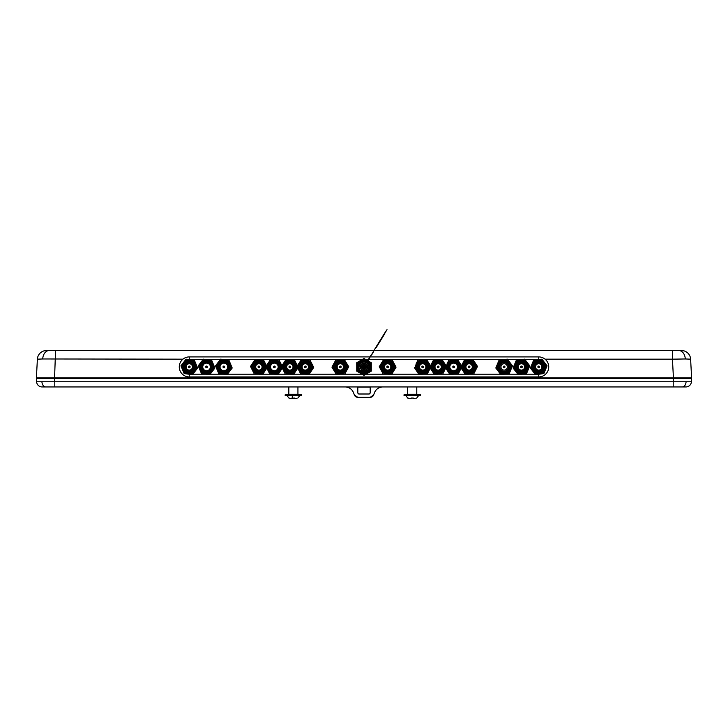 <?xml version="1.0" encoding="UTF-8"?>
<svg xmlns="http://www.w3.org/2000/svg" width="728" height="728" viewBox="0 0 728 728"><rect width="100%" height="100%" fill="white"/><g stroke="black" fill="none" stroke-linecap="round" stroke-linejoin="round"><path stroke-width="1.09" d="M374.338 350.541L681.535 350.541A9.1 9.1 0 0 1 690.617 359.168L691.6 377.841L673.427 377.841L672.445 359.168L545.045 359.168M373.91 350.541L49.131 350.541L55.556 350.541L54.573 377.841L690.69 377.841L690.69 378.569L673.427 378.569L673.427 377.841M54.573 377.841L36.4 377.841L37.383 359.168A9.1 9.1 0 0 1 46.465 350.541L49.131 350.541A9.1 6.434 -90 0 0 42.706 358.968L37.383 359.168M182.956 359.168L42.706 358.968M672.445 350.541L672.445 359.168L685.294 358.968A9.1 6.434 -90 0 0 678.869 350.541M690.617 359.168L685.294 358.968M357.812 387.087L357.812 393.093L358.722 394.003L369.278 394.003L370.188 393.093L370.188 387.087L357.812 387.087M288.834 386.941L288.834 394.221L297.934 394.221L297.934 386.941M407.68 386.941L407.68 394.221L416.78 394.221L416.78 386.941M370.234 397.315A3.64 3.64 0 0 0 373.655 394.922L370.234 397.315L357.767 397.315L354.345 394.922L353.617 392.929A9.1 9.1 0 0 0 345.072 386.941M54.782 386.941L42.06 386.941A5.46 5.46 0 0 1 36.609 381.763L54.782 381.763L54.782 386.941L682.218 386.941L673.218 386.941L673.218 381.763L691.391 381.763A5.46 5.46 0 0 1 685.94 386.941L682.218 386.941A5.46 3.858 90 0 0 686.067 381.882M691.391 381.763L691.564 378.569L36.436 378.569L36.609 381.763M673.427 378.569L690.69 378.569M37.31 378.569L54.573 378.569L37.31 378.569M373.655 394.922L374.383 392.929A9.1 9.1 0 0 1 382.928 386.941M354.345 394.922A3.64 3.64 0 0 0 357.767 397.315M370.397 356.911L538.72 356.911A10.01 10.01 0 0 1 548.73 366.921A10.01 10.01 0 0 1 538.72 376.931L189.28 376.931A10.01 10.01 0 0 1 179.27 366.921A10.01 10.01 0 0 1 189.28 356.911L370.188 356.911M504.14 371.244A4.322 4.322 0 0 0 508.463 366.921A4.322 4.322 0 0 0 504.14 362.599A4.322 4.322 0 0 0 499.817 366.921A4.322 4.322 0 0 0 504.14 371.244M191.864 370.67A4.55 4.55 0 0 0 193.029 364.337A4.55 4.55 0 0 0 186.696 363.172A4.55 4.55 0 0 0 185.531 369.506A4.55 4.55 0 0 0 191.864 370.67M254.345 366.921A4.55 4.55 0 0 0 258.895 371.471A4.55 4.55 0 0 0 263.445 366.921A4.55 4.55 0 0 0 258.895 362.371A4.55 4.55 0 0 0 254.345 366.921M335.79 366.921A4.55 4.55 0 0 0 340.34 371.471A4.55 4.55 0 0 0 344.89 366.921A4.55 4.55 0 0 0 340.34 362.371A4.55 4.55 0 0 0 335.79 366.921M209.154 370.67A4.55 4.55 0 0 0 210.319 364.337A4.55 4.55 0 0 0 203.986 363.172A4.55 4.55 0 0 0 202.821 369.506A4.55 4.55 0 0 0 209.154 370.67M226.444 370.67A4.55 4.55 0 0 0 227.609 364.337A4.55 4.55 0 0 0 221.276 363.172A4.55 4.55 0 0 0 220.111 369.506A4.55 4.55 0 0 0 226.444 370.67M269.815 366.921A4.55 4.55 0 0 0 274.365 371.471A4.55 4.55 0 0 0 278.915 366.921A4.55 4.55 0 0 0 274.365 362.371A4.55 4.55 0 0 0 269.815 366.921M285.285 366.921A4.55 4.55 0 0 0 289.835 371.471A4.55 4.55 0 0 0 294.385 366.921A4.55 4.55 0 0 0 289.835 362.371A4.55 4.55 0 0 0 285.285 366.921M300.755 366.921A4.55 4.55 0 0 0 305.305 371.471A4.55 4.55 0 0 0 309.855 366.921A4.55 4.55 0 0 0 305.305 362.371A4.55 4.55 0 0 0 300.755 366.921M501.556 370.67A4.55 4.55 0 0 1 500.391 364.337A4.55 4.55 0 0 1 506.724 363.172A4.55 4.55 0 0 1 507.889 369.506A4.55 4.55 0 0 1 501.556 370.67A4.55 4.55 0 0 1 500.391 364.337A4.55 4.55 0 0 1 506.724 363.172A4.55 4.55 0 0 1 507.889 369.506A4.55 4.55 0 0 1 501.556 370.67M427.245 366.921A4.55 4.55 0 0 1 422.695 371.471A4.55 4.55 0 0 1 418.145 366.921A4.55 4.55 0 0 1 422.695 362.371A4.55 4.55 0 0 1 427.245 366.921M392.21 366.921A4.55 4.55 0 0 1 387.66 371.471A4.55 4.55 0 0 1 383.11 366.921A4.55 4.55 0 0 1 387.66 362.371A4.55 4.55 0 0 1 392.21 366.921M442.715 366.921A4.55 4.55 0 0 1 438.165 371.471A4.55 4.55 0 0 1 433.615 366.921A4.55 4.55 0 0 1 438.165 362.371A4.55 4.55 0 0 1 442.715 366.921M458.185 366.921A4.55 4.55 0 0 1 453.635 371.471A4.55 4.55 0 0 1 449.085 366.921A4.55 4.55 0 0 1 453.635 362.371A4.55 4.55 0 0 1 458.185 366.921M473.655 366.921A4.55 4.55 0 0 1 469.105 371.471A4.55 4.55 0 0 1 464.555 366.921A4.55 4.55 0 0 1 469.105 362.371A4.55 4.55 0 0 1 473.655 366.921M518.846 370.67A4.55 4.55 0 0 1 517.681 364.337A4.55 4.55 0 0 1 524.014 363.172A4.55 4.55 0 0 1 525.179 369.506A4.55 4.55 0 0 1 518.846 370.67M536.136 370.67A4.55 4.55 0 0 1 534.971 364.337A4.55 4.55 0 0 1 541.304 363.172A4.55 4.55 0 0 1 542.469 369.506A4.55 4.55 0 0 1 536.136 370.67M364.501 369.369A2.502 2.502 0 0 0 366.457 366.421A2.502 2.502 0 0 0 363.5 364.464A2.502 2.502 0 0 0 361.543 367.422A2.502 2.502 0 0 0 364.501 369.369M182.555 369.706L184.166 373.591L192.501 374.683L197.616 368.013L192.501 374.683L184.166 373.591L180.944 365.829L186.059 359.159L180.944 365.829M194.394 360.251L186.059 359.159L194.394 360.251L196.005 364.127L194.394 360.251M196.005 364.127L197.616 368.013M182.719 369.642A7.098 7.098 0 0 1 186.559 360.36A7.098 7.098 0 0 1 195.841 364.2A7.098 7.098 0 0 1 192.001 373.473A7.098 7.098 0 0 1 182.719 369.642M183.056 369.496A6.734 6.734 0 0 0 191.855 373.136A6.734 6.734 0 0 0 195.504 364.337A6.734 6.734 0 0 0 186.705 360.697A6.734 6.734 0 0 0 183.056 369.496M183.902 369.151C186.45 376.23 197.87 371.489 194.658 364.692C192.11 357.612 180.69 362.353 183.902 369.151M193.721 369.342L191.218 371.589L187.351 371.589L184.612 368.859L187.351 371.589L191.218 371.589L193.748 369.287L191.218 371.589L193.748 369.287L191.218 371.589L187.351 371.589L184.612 368.859L184.612 364.983L187.342 362.253L191.655 362.453L187.342 362.253L184.612 364.983L187.342 362.253L191.655 362.453L187.342 362.253L184.612 364.983L184.612 368.859L184.612 364.983L187.342 362.253L191.209 362.253L187.342 362.253L184.612 364.983L184.612 368.859L184.612 364.983L187.342 362.253L191.655 362.453C187.651 360.851 184.93 362.107 183.492 366.23M184.23 367.03L184.612 368.859L187.351 371.589L191.218 371.589L193.748 369.287L191.218 371.589L187.351 371.589L184.612 368.859L187.351 371.589L191.218 371.589L193.748 369.287C190.508 372.945 187.469 372.8 184.612 368.859L184.612 364.983L187.342 362.253M184.612 368.859C183.702 364.937 185.221 362.608 189.171 361.861M191.655 362.453A5.051 5.051 0 0 1 193.748 369.287C191.364 372.836 188.425 373.337 184.921 370.798M186.341 368.141A3.185 3.185 0 0 0 190.499 369.86A3.185 3.185 0 0 0 192.219 365.702A3.185 3.185 0 0 0 188.061 363.982A3.185 3.185 0 0 0 186.341 368.141M190.054 366.603A0.837 0.837 0 0 0 188.962 366.148A0.837 0.837 0 0 0 188.507 367.24A0.837 0.837 0 0 1 188.962 366.148A0.837 0.837 0 0 1 190.054 366.603A0.837 0.837 0 0 1 189.599 367.695A0.837 0.837 0 0 1 188.507 367.24L190.054 366.603M199.845 369.706L201.456 373.591L209.791 374.683L214.906 368.013L209.791 374.683L201.456 373.591L198.234 365.829L203.349 359.159L198.234 365.829M211.684 360.251L203.349 359.159L211.684 360.251L213.295 364.127L211.684 360.251M213.295 364.127L214.906 368.013M200.009 369.642A7.098 7.098 0 0 1 203.849 360.36A7.098 7.098 0 0 1 213.131 364.2A7.098 7.098 0 0 1 209.291 373.473A7.098 7.098 0 0 1 200.009 369.642M200.346 369.496A6.734 6.734 0 0 0 209.145 373.136A6.734 6.734 0 0 0 212.794 364.337A6.734 6.734 0 0 0 203.995 360.697A6.734 6.734 0 0 0 200.346 369.496M201.192 369.151C203.74 376.23 215.16 371.489 211.948 364.692C209.4 357.612 197.98 362.353 201.192 369.151M201.519 367.03L201.902 368.859L204.641 371.589L208.508 371.589L211.238 368.85L211.238 364.983A5.051 5.051 0 0 1 211.038 369.287C207.798 372.945 204.759 372.8 201.902 368.859L204.641 371.589L208.508 371.589L211.038 369.287L208.508 371.589L204.641 371.589L201.902 368.859L204.641 371.589L208.508 371.589L211.038 369.287L208.508 371.589L204.641 371.589L201.902 368.859L201.902 364.983L204.632 362.253L208.499 362.253L204.632 362.253L201.902 364.983L201.902 368.859L201.902 364.983L204.632 362.253L208.945 362.453L204.632 362.253L201.656 365.729M202.211 370.798C205.715 373.337 208.654 372.836 211.038 369.287L208.508 371.589L204.641 371.589L201.902 368.859L204.641 371.589L208.508 371.589L211.038 369.287L208.508 371.589L204.641 371.589L201.902 368.859L201.902 364.983L204.632 362.253L208.945 362.453L206.752 361.871M201.902 364.983L204.632 362.253L201.902 364.983L201.902 368.859L201.902 364.983L204.632 362.253L208.499 362.253M200.782 366.23C202.22 362.107 204.941 360.851 208.945 362.453A5.051 5.051 0 0 1 211.238 364.983M206.861 366.803L207.344 366.603A0.837 0.837 0 0 1 206.888 367.695A0.837 0.837 0 0 1 205.797 367.24A0.837 0.837 0 0 1 206.252 366.148A0.837 0.837 0 0 1 207.344 366.603A0.837 0.837 0 0 0 206.252 366.148A0.837 0.837 0 0 0 205.797 367.24L206.279 367.039M217.135 369.706L218.746 373.591L227.081 374.683L232.196 368.013L227.081 374.683L218.746 373.591L215.524 365.829L220.639 359.159L215.524 365.829M228.974 360.251L220.639 359.159L228.974 360.251L230.585 364.127L228.974 360.251M230.585 364.127L232.196 368.013M217.299 369.642A7.098 7.098 0 0 1 221.139 360.36A7.098 7.098 0 0 1 230.421 364.2A7.098 7.098 0 0 1 226.581 373.473A7.098 7.098 0 0 1 217.299 369.642M217.636 369.496A6.734 6.734 0 0 0 226.435 373.136A6.734 6.734 0 0 0 230.084 364.337A6.734 6.734 0 0 0 221.285 360.697A6.734 6.734 0 0 0 217.636 369.496M218.482 369.151C221.03 376.23 232.45 371.489 229.238 364.692C226.69 357.612 215.27 362.353 218.482 369.151M225.798 371.589L228.328 369.287L225.798 371.589L221.931 371.589L219.192 368.859L221.931 371.589L225.798 371.589L228.328 369.287L225.798 371.589L221.931 371.589L219.192 368.859L219.192 364.983L221.922 362.253L219.192 364.983L219.192 368.859L219.192 364.983L221.922 362.253L226.235 362.453L221.922 362.253L219.192 364.983L219.192 368.859L219.192 364.983L221.922 362.253L226.235 362.453L221.922 362.253L219.192 364.983M218.809 367.03L219.192 368.859L221.931 371.589L225.798 371.589L228.328 369.287L225.798 371.589L221.931 371.589L219.192 368.859L221.931 371.589L225.798 371.589L228.328 369.287C225.089 372.945 222.049 372.8 219.192 368.859L221.931 371.589L225.798 371.589L228.301 369.342M218.946 365.729L221.922 362.253L226.235 362.453L221.922 362.253L219.192 364.983L219.192 368.859C218.282 364.937 219.801 362.608 223.751 361.861M224.042 361.871L226.235 362.453C222.231 360.851 219.51 362.107 218.072 366.23M226.235 362.453A5.051 5.051 0 0 1 228.328 369.287C225.944 372.836 223.005 373.337 219.501 370.798M224.151 366.803L224.633 366.603A0.837 0.837 0 0 1 224.179 367.695A0.837 0.837 0 0 1 223.087 367.24A0.837 0.837 0 0 1 223.542 366.148A0.837 0.837 0 0 1 224.633 366.603A0.837 0.837 0 0 0 223.542 366.148A0.837 0.837 0 0 0 223.087 367.24L223.569 367.039M252.389 370.179L254.272 373.937L262.662 374.438L267.285 367.413L262.662 374.438L254.272 373.937L250.505 366.421L255.128 359.404L250.505 366.421M263.518 359.896L255.128 359.404L263.518 359.896L265.401 363.654L263.518 359.896M265.401 363.654L267.285 367.413M252.552 370.097A7.098 7.098 0 0 1 255.71 360.578A7.098 7.098 0 0 1 265.238 363.736A7.098 7.098 0 0 1 262.08 373.264A7.098 7.098 0 0 1 252.552 370.097M252.871 369.933A6.734 6.734 0 0 0 261.916 372.936A6.734 6.734 0 0 0 264.919 363.9A6.734 6.734 0 0 0 255.874 360.897A6.734 6.734 0 0 0 252.871 369.933M253.69 369.533C256.729 376.403 267.786 370.861 264.1 364.309C261.061 357.43 250.004 362.972 253.69 369.533M253.863 367.394L254.372 369.187L257.303 371.717L261.161 371.435L263.691 368.514L263.418 364.655A5.051 5.051 0 0 1 263.518 368.969C260.551 372.845 257.512 372.918 254.372 369.187L257.303 371.717L261.161 371.435L263.518 368.969L261.161 371.435L257.303 371.717L254.372 369.187L254.099 365.329L256.629 362.398L254.099 365.329L254.372 369.187L254.099 365.329L256.629 362.398L260.488 362.125L256.629 362.398L254.099 365.329L254.372 369.187L254.099 365.329L256.629 362.398L260.942 362.298L256.629 362.398L254.099 365.329L254.372 369.187L254.099 365.329L256.629 362.398L260.942 362.298L256.629 362.398L253.908 366.084M263.518 368.969L261.161 371.435L257.303 371.717L254.372 369.187L257.303 371.717L261.161 371.435L263.518 368.969L261.161 371.435L257.303 371.717L261.161 371.435L263.518 368.969C261.398 372.672 258.495 373.382 254.827 371.098M254.099 365.329L256.629 362.398L260.942 362.298L258.713 361.871M253.08 366.639C254.209 362.435 256.829 360.979 260.942 362.298A5.051 5.051 0 0 1 263.418 364.655M256.047 368.35A3.185 3.185 0 0 0 260.324 369.769A3.185 3.185 0 0 0 261.743 365.492A3.185 3.185 0 0 0 257.466 364.073A3.185 3.185 0 0 0 256.047 368.35M258.613 367.058L259.177 366.776L258.613 367.058M259.641 366.548A0.837 0.837 0 0 1 259.268 367.667A0.837 0.837 0 0 1 258.149 367.294A0.837 0.837 0 0 1 258.522 366.175A0.837 0.837 0 0 1 259.641 366.548M267.859 370.179L269.742 373.937L278.132 374.438L282.755 367.413L278.132 374.438L269.742 373.937L265.975 366.421L270.598 359.404L265.975 366.421M278.988 359.896L270.598 359.404L278.988 359.896L280.871 363.654L278.988 359.896M280.871 363.654L282.755 367.413M268.022 370.097A7.098 7.098 0 0 1 271.18 360.578A7.098 7.098 0 0 1 280.708 363.736A7.098 7.098 0 0 1 277.55 373.264A7.098 7.098 0 0 1 268.022 370.097M268.341 369.933A6.734 6.734 0 0 0 277.386 372.936A6.734 6.734 0 0 0 280.389 363.9A6.734 6.734 0 0 0 271.344 360.897A6.734 6.734 0 0 0 268.341 369.933M269.16 369.533C272.199 376.403 283.256 370.861 279.57 364.309C276.531 357.43 265.474 362.972 269.16 369.533M276.631 371.435L278.988 368.969L276.631 371.435L272.773 371.717L269.842 369.187L269.569 365.329L272.099 362.398L275.957 362.125M278.97 369.014L276.631 371.435L272.773 371.717L269.842 369.187L269.569 365.329L272.099 362.398L275.957 362.125L272.099 362.398L269.569 365.329L269.842 369.187L269.569 365.329L272.099 362.398L276.413 362.298L272.099 362.398L269.378 366.084M272.099 362.398L269.569 365.329L269.842 369.187L269.569 365.329L272.099 362.398L275.957 362.125L272.099 362.398L269.569 365.329L269.842 369.187L272.773 371.717L276.631 371.435L278.988 368.969L276.631 371.435L272.773 371.717L269.842 369.187C272.982 372.918 276.021 372.845 278.988 368.969A5.051 5.051 0 0 0 278.888 364.655L279.161 368.514L276.631 371.435L272.773 371.717L269.842 369.187L269.333 367.394M278.915 369.114L276.631 371.435L272.773 371.717M274.183 361.871L276.413 362.298C272.299 360.979 269.679 362.435 268.55 366.639M278.988 368.969C276.868 372.672 273.965 373.382 270.297 371.098M278.888 364.655A5.051 5.051 0 0 0 276.413 362.298M274.647 366.776L274.083 367.058L274.647 366.776M273.619 367.294A0.837 0.837 0 0 1 273.992 366.175A0.837 0.837 0 0 1 275.111 366.548A0.837 0.837 0 0 1 274.738 367.667A0.837 0.837 0 0 1 273.619 367.294M283.329 370.179L285.212 373.937L293.602 374.438L298.225 367.413L293.602 374.438L285.212 373.937L281.445 366.421L286.068 359.404L281.445 366.421M294.458 359.896L286.068 359.404L294.458 359.896L296.341 363.654L294.458 359.896M296.341 363.654L298.225 367.413M283.492 370.097A7.098 7.098 0 0 1 286.65 360.578A7.098 7.098 0 0 1 296.178 363.736A7.098 7.098 0 0 1 293.02 373.264A7.098 7.098 0 0 1 283.492 370.097M283.811 369.933A6.734 6.734 0 0 0 292.856 372.936A6.734 6.734 0 0 0 295.859 363.9A6.734 6.734 0 0 0 286.814 360.897A6.734 6.734 0 0 0 283.811 369.933M284.63 369.533C287.669 376.403 298.726 370.861 295.04 364.309C292.001 357.43 280.944 362.972 284.63 369.533M292.101 371.435L294.458 368.969L292.101 371.435L288.243 371.717L285.312 369.187L288.243 371.717L292.101 371.435L294.458 368.969L292.101 371.435L294.458 368.969L292.101 371.435L288.243 371.717L285.312 369.187L285.039 365.329L287.569 362.398L291.428 362.125L287.569 362.398L285.039 365.329M294.44 369.014L294.458 368.969C291.491 372.845 288.452 372.918 285.312 369.187L285.039 365.329L287.569 362.398L291.882 362.298L287.569 362.398L285.039 365.329L285.312 369.187L285.039 365.329L287.569 362.398L291.882 362.298L287.569 362.398L285.039 365.329L285.312 369.187L285.039 365.329L287.569 362.398L291.882 362.298L287.569 362.398L284.848 366.084M284.803 367.394L285.312 369.187L288.243 371.717L292.101 371.435L294.458 368.969L292.101 371.435L288.243 371.717L285.312 369.187L285.039 365.329L287.569 362.398L291.428 362.125M285.312 369.187C284.129 365.347 285.476 362.908 289.362 361.889M284.02 366.639C285.149 362.435 287.769 360.979 291.882 362.298A5.051 5.051 0 0 1 294.458 368.969C292.338 372.672 289.435 373.382 285.767 371.098M289.553 367.058L289.089 367.294A0.837 0.837 0 0 1 289.462 366.175A0.837 0.837 0 0 1 290.581 366.548A0.837 0.837 0 0 1 290.208 367.667A0.837 0.837 0 0 1 289.089 367.294A0.837 0.837 0 0 0 290.208 367.667A0.837 0.837 0 0 0 290.581 366.548L289.553 367.058M286.987 368.35A3.185 3.185 0 0 0 291.264 369.769A3.185 3.185 0 0 0 292.683 365.492A3.185 3.185 0 0 0 288.406 364.073A3.185 3.185 0 0 0 286.987 368.35M298.799 370.179L300.682 373.937L309.072 374.438L313.695 367.413L309.072 374.438L300.682 373.937L296.915 366.421L301.538 359.404L296.915 366.421M309.928 359.896L301.538 359.404L309.928 359.896L311.811 363.654L309.928 359.896M311.811 363.654L313.695 367.413M298.962 370.097A7.098 7.098 0 0 1 302.12 360.578A7.098 7.098 0 0 1 311.648 363.736A7.098 7.098 0 0 1 308.49 373.264A7.098 7.098 0 0 1 298.962 370.097M299.281 369.933A6.734 6.734 0 0 0 308.326 372.936A6.734 6.734 0 0 0 311.329 363.9A6.734 6.734 0 0 0 302.284 360.897A6.734 6.734 0 0 0 299.281 369.933M300.1 369.533C303.139 376.403 314.196 370.861 310.51 364.309C307.471 357.43 296.414 362.972 300.1 369.533M309.91 369.014L307.571 371.435L303.713 371.717L300.782 369.187L303.713 371.717L307.571 371.435L309.928 368.969L307.571 371.435L309.928 368.969L307.571 371.435L303.713 371.717L300.782 369.187L300.509 365.329L303.039 362.398M300.273 367.394L300.782 369.187L303.713 371.717L307.571 371.435L310.101 368.514L309.828 364.655A5.051 5.051 0 0 1 309.928 368.969C306.961 372.845 303.922 372.918 300.782 369.187L300.509 365.329L303.039 362.398L307.353 362.298L303.039 362.398L300.509 365.329L300.782 369.187L300.509 365.329L303.039 362.398L307.353 362.298L303.039 362.398L300.509 365.329L300.782 369.187L300.509 365.329L303.039 362.398L307.353 362.298L303.039 362.398L300.318 366.084M299.49 366.639C300.619 362.435 303.239 360.979 307.353 362.298L303.039 362.398L300.509 365.329L300.782 369.187L303.713 371.717L307.571 371.435L309.928 368.969L307.571 371.435L303.713 371.717M300.782 369.187L300.509 365.329M309.928 368.969C307.808 372.672 304.905 373.382 301.237 371.098M309.828 364.655A5.051 5.051 0 0 0 307.353 362.298M302.457 368.35A3.185 3.185 0 0 0 306.734 369.769A3.185 3.185 0 0 0 308.153 365.492A3.185 3.185 0 0 0 303.876 364.073A3.185 3.185 0 0 0 302.457 368.35M305.587 366.776L305.023 367.058L305.587 366.776M304.559 367.294A0.837 0.837 0 0 1 304.932 366.175A0.837 0.837 0 0 1 306.051 366.548A0.837 0.837 0 0 1 305.678 367.667A0.837 0.837 0 0 1 304.559 367.294M345.099 368.614L342.979 371.225L339.166 371.835L336.027 369.56L339.166 371.835L342.979 371.225L345.118 368.568L342.979 371.225L339.166 371.835L336.027 369.56L339.166 371.835L342.979 371.225L345.118 368.568A5.051 5.051 0 0 0 341.987 362.144L344.653 364.273L345.254 368.095L342.979 371.225L339.166 371.835L336.027 369.56L335.362 367.822M334.134 370.725L336.336 374.31L344.735 374.083L348.739 366.694L344.735 374.083L336.336 374.31L331.941 367.139L335.945 359.75L331.941 367.139M344.344 359.532L335.945 359.75L344.344 359.532L346.546 363.117L344.344 359.532M346.546 363.117L348.739 366.694M334.289 370.634A7.098 7.098 0 0 1 336.627 360.87A7.098 7.098 0 0 1 346.392 363.208A7.098 7.098 0 0 1 344.053 372.973A7.098 7.098 0 0 1 334.289 370.634M334.598 370.443A6.734 6.734 0 0 0 343.862 372.663A6.734 6.734 0 0 0 346.082 363.399A6.734 6.734 0 0 0 336.818 361.179A6.734 6.734 0 0 0 334.598 370.443M335.371 369.961C338.993 376.558 349.54 370.088 345.309 363.873C341.687 357.284 331.14 363.745 335.371 369.961M339.166 371.835L342.979 371.225L345.118 368.568L342.979 371.225L339.166 371.835L336.027 369.56C339.466 373.009 342.497 372.681 345.118 368.568L342.979 371.225L339.166 371.835L336.027 369.56L335.426 365.738L337.701 362.608L341.987 362.144L337.701 362.608L335.426 365.738L336.027 369.56L335.426 365.738L337.701 362.608L341.514 362.007L337.701 362.608L335.426 365.738L336.027 369.56L335.426 365.738L337.701 362.608L341.987 362.144L337.701 362.608L335.299 366.512L337.701 362.608L341.987 362.144C337.774 361.179 335.289 362.844 334.516 367.139M339.439 361.943C335.654 363.299 334.516 365.838 336.027 369.56L335.426 365.738L337.701 362.608L341.514 362.007M345.118 368.568C343.325 372.436 340.495 373.391 336.645 371.426M337.628 368.586A3.185 3.185 0 0 0 342.005 369.633A3.185 3.185 0 0 0 343.052 365.256A3.185 3.185 0 0 0 338.675 364.209A3.185 3.185 0 0 0 337.628 368.586M340.604 366.757L340.076 367.085L340.604 366.757M339.63 367.358A0.837 0.837 0 0 1 339.903 366.202A0.837 0.837 0 0 1 341.05 366.484A0.837 0.837 0 0 1 340.777 367.631A0.837 0.837 0 0 1 339.63 367.358M545.445 369.706L547.056 365.829L541.941 359.159L533.606 360.251L541.941 359.159L547.056 365.829L543.834 373.591L535.499 374.683L543.834 373.591M530.384 368.013L535.499 374.683L530.384 368.013L531.995 364.127L530.384 368.013M531.995 364.127L533.606 360.251M545.281 369.642A7.098 7.098 0 0 1 535.999 373.473A7.098 7.098 0 0 1 532.159 364.2A7.098 7.098 0 0 1 541.441 360.36A7.098 7.098 0 0 1 545.281 369.642M544.944 369.496A6.734 6.734 0 0 0 541.295 360.697A6.734 6.734 0 0 0 532.496 364.337A6.734 6.734 0 0 0 536.145 373.136A6.734 6.734 0 0 0 544.944 369.496M544.098 369.151C547.31 362.353 535.89 357.612 533.342 364.692C530.13 371.489 541.55 376.23 544.098 369.151M540.658 362.253L537.246 362.089L540.658 362.253L543.388 364.983L543.388 368.859L540.649 371.589L536.782 371.589L540.649 371.589L543.388 368.859L540.649 371.589L536.782 371.589L533.888 368.395L536.782 371.589L540.649 371.589L543.388 368.859L540.649 371.589M537.3 362.071L540.658 362.253L543.388 364.983L543.388 368.859L543.388 364.983L540.658 362.253L537.246 362.089L540.658 362.253L543.388 364.983L543.388 368.859L540.649 371.589L536.782 371.589L534.052 368.85L536.782 371.589L540.649 371.589L543.388 368.859L540.649 371.589L536.782 371.589L533.888 368.395L536.782 371.589L541.35 371.235M543.388 364.983L540.658 362.253L537.246 362.089L540.658 362.253L543.388 364.983L543.388 368.859C544.162 364.046 542.114 361.789 537.246 362.089A5.051 5.051 0 0 0 534.052 364.983L536.791 362.253L540.658 362.253L543.388 364.983L543.388 368.859L542.369 370.416M543.388 368.859L540.649 371.589L536.782 371.589L533.888 368.395L535.016 370.361M537.246 362.089C541.441 361.261 543.871 362.99 544.544 367.267M542.315 371.498C538.392 373.4 535.581 372.363 533.888 368.395A5.051 5.051 0 0 1 534.052 364.983M541.659 368.141A3.185 3.185 0 0 0 539.939 363.982A3.185 3.185 0 0 0 535.781 365.702A3.185 3.185 0 0 0 537.501 369.86A3.185 3.185 0 0 0 541.659 368.141M537.947 366.603A0.837 0.837 0 0 1 539.038 366.148A0.837 0.837 0 0 1 539.494 367.24A0.837 0.837 0 0 1 538.401 367.695A0.837 0.837 0 0 1 537.947 366.603M538.429 366.803L539.011 367.039L538.429 366.803M528.155 369.706L529.766 365.829L524.651 359.159L516.316 360.251L524.651 359.159L529.766 365.829L526.544 373.591L518.209 374.683L526.544 373.591M513.094 368.013L518.209 374.683L513.094 368.013L514.705 364.127L513.094 368.013M514.705 364.127L516.316 360.251M527.991 369.642A7.098 7.098 0 0 1 518.709 373.473A7.098 7.098 0 0 1 514.869 364.2A7.098 7.098 0 0 1 524.151 360.36A7.098 7.098 0 0 1 527.991 369.642M527.654 369.496A6.734 6.734 0 0 0 524.005 360.697A6.734 6.734 0 0 0 515.206 364.337A6.734 6.734 0 0 0 518.855 373.136A6.734 6.734 0 0 0 527.654 369.496M526.808 369.151C530.02 362.353 518.6 357.612 516.052 364.692C512.84 371.489 524.26 376.23 526.808 369.151M520.01 362.071L523.368 362.253L526.098 364.983L526.098 368.859L526.098 364.983L523.368 362.253L519.956 362.089L523.368 362.253L519.956 362.089L523.368 362.253L526.098 364.983L526.098 368.859L523.359 371.589L519.492 371.589L516.762 368.85L519.492 371.589L523.359 371.589L526.098 368.859L523.359 371.589L519.492 371.589L516.598 368.395L519.492 371.589L523.359 371.589L526.098 368.859L523.359 371.589L519.492 371.589L516.598 368.395L519.492 371.589L524.06 371.235L519.492 371.589L516.598 368.395L519.492 371.589L523.359 371.589L526.098 368.859L523.359 371.589L519.492 371.589L516.598 368.395L517.726 370.361M519.492 371.589L523.359 371.589L526.098 368.859L526.098 364.983L523.368 362.253L519.956 362.089L523.368 362.253L526.098 364.983L526.098 368.859C526.872 364.046 524.824 361.789 519.956 362.089A5.051 5.051 0 0 0 516.762 364.983L519.501 362.253L523.368 362.253L526.098 364.983L526.098 368.859L525.079 370.416M519.956 362.089C524.151 361.261 526.581 362.99 527.254 367.267M525.025 371.498C521.102 373.4 518.29 372.363 516.598 368.395A5.051 5.051 0 0 1 516.762 364.983M524.369 368.141A3.185 3.185 0 0 0 522.649 363.982A3.185 3.185 0 0 0 518.491 365.702A3.185 3.185 0 0 0 520.211 369.86A3.185 3.185 0 0 0 524.369 368.141M521.139 366.803L521.721 367.039L521.139 366.803M522.204 367.24A0.837 0.837 0 0 1 521.111 367.695A0.837 0.837 0 0 1 520.657 366.603A0.837 0.837 0 0 1 521.749 366.148A0.837 0.837 0 0 1 522.204 367.24M510.865 369.706L512.476 365.829L507.361 359.159L499.026 360.251L507.361 359.159L512.476 365.829L509.254 373.591L500.919 374.683L509.254 373.591M495.804 368.013L500.919 374.683L495.804 368.013L497.415 364.127L495.804 368.013M497.415 364.127L499.026 360.251M510.701 369.642A7.098 7.098 0 0 1 501.419 373.473A7.098 7.098 0 0 1 497.579 364.2A7.098 7.098 0 0 1 506.861 360.36A7.098 7.098 0 0 1 510.701 369.642M510.364 369.496A6.734 6.734 0 0 0 506.715 360.697A6.734 6.734 0 0 0 497.916 364.337A6.734 6.734 0 0 0 501.565 373.136A6.734 6.734 0 0 0 510.364 369.496M509.518 369.151C512.73 362.353 501.31 357.612 498.762 364.692C495.55 371.489 506.97 376.23 509.518 369.151M502.72 362.071L502.666 362.089C507.534 361.789 509.582 364.046 508.808 368.859L508.808 364.983L506.078 362.253L502.666 362.089L506.078 362.253L508.808 364.983L508.808 368.859L508.808 364.983L506.078 362.253L502.666 362.089L506.078 362.253L508.808 364.983L508.808 368.859L506.069 371.589L502.202 371.589L499.472 368.85M506.078 362.253L502.666 362.089L506.078 362.253L508.808 364.983L508.808 368.859L506.069 371.589L502.202 371.589L499.308 368.395L502.202 371.589L506.069 371.589L508.808 368.859L506.069 371.589L502.202 371.589L499.308 368.395L502.202 371.589L506.069 371.589L508.808 368.859L506.069 371.589L502.202 371.589L499.308 368.395L502.202 371.589L506.77 371.235L502.202 371.589L499.308 368.395L502.202 371.589L506.069 371.589L508.808 368.859L506.069 371.589L502.202 371.589M508.808 368.859L508.808 364.983L506.078 362.253L502.666 362.089A5.051 5.051 0 0 0 499.472 364.983L502.211 362.253L506.078 362.253L508.808 364.983L508.808 368.859L507.789 370.416M500.436 370.361L499.308 368.395C501 372.363 503.812 373.4 507.735 371.498M502.666 362.089C506.861 361.261 509.291 362.99 509.964 367.267M499.472 364.983A5.051 5.051 0 0 0 499.308 368.395M503.849 366.803L503.366 366.603A0.837 0.837 0 0 1 504.459 366.148A0.837 0.837 0 0 1 504.914 367.24A0.837 0.837 0 0 1 503.822 367.695A0.837 0.837 0 0 1 503.366 366.603A0.837 0.837 0 0 1 504.459 366.148A0.837 0.837 0 0 1 504.914 367.24L504.431 367.039M507.079 368.141A3.185 3.185 0 0 0 505.359 363.982A3.185 3.185 0 0 0 501.201 365.702A3.185 3.185 0 0 0 502.921 369.86A3.185 3.185 0 0 0 507.079 368.141M475.611 370.179L477.495 366.421L472.872 359.404L464.482 359.896L472.872 359.404L477.495 366.421L473.728 373.937L465.338 374.438L473.728 373.937M460.715 367.413L465.338 374.438L460.715 367.413L462.599 363.654L461.561 365.72M462.599 363.654L464.482 359.896M475.448 370.097A7.098 7.098 0 0 1 465.92 373.264A7.098 7.098 0 0 1 462.762 363.736A7.098 7.098 0 0 1 472.29 360.578A7.098 7.098 0 0 1 475.448 370.097M475.129 369.933A6.734 6.734 0 0 0 472.126 360.897A6.734 6.734 0 0 0 463.081 363.9A6.734 6.734 0 0 0 466.084 372.936A6.734 6.734 0 0 0 475.129 369.933M474.31 369.533C477.996 362.972 466.939 357.43 463.9 364.309C460.214 370.861 471.271 376.403 474.31 369.533M471.371 362.398L467.977 361.989L471.371 362.398L473.901 365.329L473.628 369.187L473.901 365.329L471.371 362.398L467.977 361.989L471.371 362.398L473.901 365.329L473.628 369.187L470.697 371.717L466.839 371.435L464.309 368.514L466.839 371.435L471.416 371.416L466.839 371.435L464.173 368.05L466.839 371.435L470.697 371.717L473.628 369.187L470.697 371.717L466.839 371.435L464.173 368.05L466.839 371.435L470.697 371.717L473.628 369.187L470.697 371.717L466.839 371.435L464.173 368.05L466.839 371.435L470.697 371.717L473.628 369.187L470.697 371.717L466.839 371.435L464.173 368.05L465.165 370.088M473.901 365.329L471.371 362.398L467.977 361.989C472.854 362.044 474.738 364.446 473.628 369.187L473.901 365.329L471.371 362.398L468.031 361.98M472.499 370.67L473.628 369.187L473.901 365.329L471.371 362.398L467.977 361.989L471.371 362.398L473.901 365.329L473.628 369.187C471.253 372.436 468.495 372.809 465.356 370.306M472.363 371.744C468.313 373.355 465.583 372.126 464.173 368.05A5.051 5.051 0 0 1 467.977 361.989C472.217 361.47 474.52 363.372 474.884 367.676M471.953 368.35A3.185 3.185 0 0 0 470.534 364.073A3.185 3.185 0 0 0 466.257 365.492A3.185 3.185 0 0 0 467.676 369.769A3.185 3.185 0 0 0 471.953 368.35M468.823 366.776L469.387 367.058L468.823 366.776M469.851 367.294A0.837 0.837 0 0 1 468.732 367.667A0.837 0.837 0 0 1 468.359 366.548A0.837 0.837 0 0 1 469.478 366.175A0.837 0.837 0 0 1 469.851 367.294M462.025 366.421L457.402 359.404L462.025 366.421L460.142 370.179L461.179 368.122M457.402 359.404L449.012 359.896L457.402 359.404M449.868 374.438L458.258 373.937L449.868 374.438L445.245 367.413L449.868 374.438M445.245 367.413L446.091 365.72M447.129 363.654L449.012 359.896M460.142 370.179L458.258 373.937M459.978 370.097A7.098 7.098 0 0 1 450.45 373.264A7.098 7.098 0 0 1 447.292 363.736A7.098 7.098 0 0 1 456.82 360.578A7.098 7.098 0 0 1 459.978 370.097M459.659 369.933A6.734 6.734 0 0 0 456.656 360.897A6.734 6.734 0 0 0 447.611 363.9A6.734 6.734 0 0 0 450.614 372.936A6.734 6.734 0 0 0 459.659 369.933M458.84 369.533C462.526 362.972 451.469 357.43 448.43 364.309C444.744 370.861 455.801 376.403 458.84 369.533M458.431 365.329L455.901 362.398L452.507 361.989L455.901 362.398L458.431 365.329L458.158 369.187L455.228 371.717L451.369 371.435L448.703 368.05L451.369 371.435L455.228 371.717L458.158 369.187L455.228 371.717L451.369 371.435L448.703 368.05L451.369 371.435L455.228 371.717L458.158 369.187L455.228 371.717L451.369 371.435L448.703 368.05L451.369 371.435L455.946 371.416L451.369 371.435L448.839 368.514M452.561 361.98L455.901 362.398L458.431 365.329L458.158 369.187L458.431 365.329L455.901 362.398L452.507 361.989L455.901 362.398L452.507 361.989L455.901 362.398L458.431 365.329L458.158 369.187L455.228 371.717L451.369 371.435L448.839 368.514L451.369 371.435L455.228 371.717L458.158 369.187C455.783 372.436 453.025 372.809 449.886 370.306M459.414 367.676C459.05 363.372 456.747 361.47 452.507 361.989L455.901 362.398L458.431 365.329L458.158 369.187C459.268 364.446 457.384 362.044 452.507 361.989A5.051 5.051 0 0 0 449.112 364.655L452.043 362.125L455.901 362.398L458.431 365.329L458.158 369.187L457.029 370.67M456.893 371.744C452.843 373.355 450.113 372.126 448.703 368.05A5.051 5.051 0 0 1 449.112 364.655M453.917 367.058L454.381 367.294A0.837 0.837 0 0 1 453.262 367.667A0.837 0.837 0 0 1 452.889 366.548A0.837 0.837 0 0 1 454.008 366.175A0.837 0.837 0 0 1 454.381 367.294A0.837 0.837 0 0 0 454.008 366.175A0.837 0.837 0 0 0 452.889 366.548L453.917 367.058M446.555 366.421L441.932 359.404L446.555 366.421L444.671 370.179L445.709 368.122M441.932 359.404L433.542 359.896L441.932 359.404M434.398 374.438L442.788 373.937L434.398 374.438L429.775 367.413L434.398 374.438M429.775 367.413L430.621 365.72M431.659 363.654L433.542 359.896M444.671 370.179L442.788 373.937M444.508 370.097A7.098 7.098 0 0 1 434.98 373.264A7.098 7.098 0 0 1 431.822 363.736A7.098 7.098 0 0 1 441.35 360.578A7.098 7.098 0 0 1 444.508 370.097M444.189 369.933A6.734 6.734 0 0 0 441.186 360.897A6.734 6.734 0 0 0 432.141 363.9A6.734 6.734 0 0 0 435.144 372.936A6.734 6.734 0 0 0 444.189 369.933M443.37 369.533C447.056 362.972 435.999 357.43 432.96 364.309C429.274 370.861 440.331 376.403 443.37 369.533M441.559 370.67L442.688 369.187L442.961 365.329L440.431 362.398L436.572 362.125L433.642 364.655A5.051 5.051 0 0 1 437.037 361.989C441.914 362.044 443.798 364.446 442.688 369.187L442.961 365.329L440.431 362.398L437.037 361.989L440.431 362.398L442.961 365.329L442.688 369.187L439.757 371.717L435.899 371.435L433.233 368.05L435.899 371.435L440.476 371.416L435.899 371.435L433.233 368.05L435.899 371.435L439.757 371.717L442.688 369.187L439.757 371.717L435.899 371.435L433.233 368.05L435.899 371.435L439.757 371.717L442.688 369.187L439.757 371.717L435.899 371.435L433.369 368.514M442.961 365.329L440.431 362.398L437.037 361.989L440.431 362.398L442.961 365.329L442.688 369.187L442.961 365.329L440.431 362.398L437.037 361.989L440.431 362.398L442.961 365.329L442.688 369.187L439.757 371.717L435.899 371.435M434.225 370.088L433.233 368.05C434.643 372.126 437.373 373.355 441.423 371.744M437.037 361.989C441.277 361.47 443.579 363.372 443.944 367.676M433.642 364.655A5.051 5.051 0 0 0 433.233 368.05M441.013 368.35A3.185 3.185 0 0 0 439.594 364.073A3.185 3.185 0 0 0 435.317 365.492A3.185 3.185 0 0 0 436.736 369.769A3.185 3.185 0 0 0 441.013 368.35M437.419 366.548A0.837 0.837 0 0 0 437.792 367.667A0.837 0.837 0 0 0 438.911 367.294A0.837 0.837 0 0 1 437.792 367.667A0.837 0.837 0 0 1 437.419 366.548A0.837 0.837 0 0 1 438.538 366.175A0.837 0.837 0 0 1 438.911 367.294L437.419 366.548M431.085 366.421L426.462 359.404L431.085 366.421L429.202 370.179L430.239 368.122M426.462 359.404L418.072 359.896L426.462 359.404M418.928 374.438L427.318 373.937L418.928 374.438L414.305 367.413L418.928 374.438M416.189 363.654L418.072 359.896M429.202 370.179L427.318 373.937M429.038 370.097A7.098 7.098 0 0 1 419.51 373.264A7.098 7.098 0 0 1 416.352 363.736A7.098 7.098 0 0 1 425.88 360.578A7.098 7.098 0 0 1 429.038 370.097M428.719 369.933A6.734 6.734 0 0 0 425.716 360.897A6.734 6.734 0 0 0 416.671 363.9A6.734 6.734 0 0 0 419.674 372.936A6.734 6.734 0 0 0 428.719 369.933M427.9 369.533C431.586 362.972 420.529 357.43 417.49 364.309C413.804 370.861 424.861 376.403 427.9 369.533M424.961 362.398L421.567 361.989L424.961 362.398L427.491 365.329L427.218 369.187L427.491 365.329L424.961 362.398L421.567 361.989L424.961 362.398L427.491 365.329L424.961 362.398L421.567 361.989L424.961 362.398L427.491 365.329L427.218 369.187L424.288 371.717L420.429 371.435L417.899 368.514M426.089 370.67L427.218 369.187L427.491 365.329L424.961 362.398L421.103 362.125L418.172 364.655A5.051 5.051 0 0 1 421.567 361.989L424.961 362.398L427.491 365.329L427.218 369.187L424.288 371.717L420.429 371.435L417.899 368.514L420.429 371.435L424.288 371.717L427.218 369.187L424.288 371.717L420.429 371.435L417.763 368.05L420.429 371.435L424.288 371.717L427.218 369.187L424.288 371.717L420.429 371.435L417.763 368.05L420.429 371.435L425.006 371.416L420.429 371.435L417.763 368.05L420.429 371.435L424.288 371.717L427.218 369.187C424.843 372.436 422.085 372.809 418.946 370.306M421.621 361.98L421.567 361.989C426.444 362.044 428.328 364.446 427.218 369.187M418.755 370.088L417.763 368.05C419.173 372.126 421.903 373.355 425.953 371.744M421.567 361.989C425.807 361.47 428.11 363.372 428.474 367.676M418.172 364.655A5.051 5.051 0 0 0 417.763 368.05M425.543 368.35A3.185 3.185 0 0 0 424.124 364.073A3.185 3.185 0 0 0 419.847 365.492A3.185 3.185 0 0 0 421.266 369.769A3.185 3.185 0 0 0 425.543 368.35M422.413 366.776L422.977 367.058L422.413 366.776M423.441 367.294A0.837 0.837 0 0 1 422.322 367.667A0.837 0.837 0 0 1 421.949 366.548A0.837 0.837 0 0 1 423.068 366.175A0.837 0.837 0 0 1 423.441 367.294M393.866 370.725L396.059 367.139L392.055 359.75L383.656 359.532L392.055 359.75L396.059 367.139L391.664 374.31L383.265 374.083L391.664 374.31M379.261 366.694L383.265 374.083L379.261 366.694L381.454 363.117L379.261 366.694M381.454 363.117L383.656 359.532M393.712 370.634A7.098 7.098 0 0 1 383.947 372.973A7.098 7.098 0 0 1 381.609 363.208A7.098 7.098 0 0 1 391.373 360.87A7.098 7.098 0 0 1 393.712 370.634M393.402 370.443A6.734 6.734 0 0 0 391.182 361.179A6.734 6.734 0 0 0 381.918 363.399A6.734 6.734 0 0 0 384.138 372.663A6.734 6.734 0 0 0 393.402 370.443M392.629 369.961C396.86 363.745 386.313 357.284 382.691 363.873C378.46 370.088 389.007 376.558 392.629 369.961M390.718 370.943L391.973 369.56L392.574 365.738L390.299 362.608L386.486 362.007L383.347 364.273A5.051 5.051 0 0 1 386.959 361.916C391.819 362.38 393.484 364.937 391.973 369.56L392.574 365.738L390.299 362.608L386.959 361.916L390.299 362.608L392.574 365.738L391.973 369.56L388.834 371.835L385.021 371.225L382.746 368.095L385.021 371.225L388.834 371.835L385.021 371.225L382.655 367.622L385.021 371.225L388.834 371.835L391.973 369.56L388.834 371.835L385.021 371.225L382.746 368.095L385.021 371.225L388.834 371.835L391.973 369.56L392.574 365.738L390.299 362.608L387.014 361.907M393.357 368.168C393.357 363.845 391.227 361.761 386.959 361.916L390.299 362.608L392.574 365.738L391.973 369.56L392.574 365.738L390.299 362.608L386.959 361.916L390.299 362.608L392.574 365.738M388.834 371.835L385.021 371.225L382.655 367.622C383.702 371.808 386.322 373.264 390.499 372.008M383.347 364.273A5.051 5.051 0 0 0 382.655 367.622M390.372 368.586A3.185 3.185 0 0 0 389.325 364.209A3.185 3.185 0 0 0 384.948 365.256A3.185 3.185 0 0 0 385.995 369.633A3.185 3.185 0 0 0 390.372 368.586M386.95 366.484A0.837 0.837 0 0 0 387.223 367.631A0.837 0.837 0 0 0 388.37 367.358A0.837 0.837 0 0 1 387.223 367.631A0.837 0.837 0 0 1 386.95 366.484A0.837 0.837 0 0 1 388.097 366.202A0.837 0.837 0 0 1 388.37 367.358L386.95 366.484M184.548 366.921A4.732 4.732 0 0 1 189.28 362.189A4.732 4.732 0 0 1 194.012 366.921A4.732 4.732 0 0 1 189.28 371.653A4.732 4.732 0 0 1 184.548 366.921M185.458 366.921A3.822 3.822 0 0 1 189.28 363.099A3.822 3.822 0 0 1 193.102 366.921A3.822 3.822 0 0 1 189.28 370.743A3.822 3.822 0 0 1 185.458 366.921M187.642 362.48A4.732 4.732 0 0 1 189.899 362.226M201.838 366.921A4.732 4.732 0 0 1 206.57 362.189A4.732 4.732 0 0 1 211.302 366.921A4.732 4.732 0 0 1 206.57 371.653A4.732 4.732 0 0 1 201.838 366.921M202.748 366.921A3.822 3.822 0 0 1 206.57 363.099A3.822 3.822 0 0 1 210.392 366.921A3.822 3.822 0 0 1 206.57 370.743A3.822 3.822 0 0 1 202.748 366.921M204.932 362.48L204.932 363.39A3.886 3.886 0 0 1 207.48 363.145L207.48 362.28M220.038 366.921A3.822 3.822 0 0 1 223.86 363.099A3.822 3.822 0 0 1 227.682 366.921A3.822 3.822 0 0 1 223.86 370.743A3.822 3.822 0 0 1 220.038 366.921M219.128 366.921A4.732 4.732 0 0 1 223.86 362.189A4.732 4.732 0 0 1 228.592 366.921A4.732 4.732 0 0 1 223.86 371.653A4.732 4.732 0 0 1 219.128 366.921M254.163 366.921A4.732 4.732 0 0 1 258.895 362.189A4.732 4.732 0 0 1 263.627 366.921A4.732 4.732 0 0 1 258.895 371.653A4.732 4.732 0 0 1 254.163 366.921M255.073 366.921A3.822 3.822 0 0 1 258.895 363.099A3.822 3.822 0 0 1 262.717 366.921A3.822 3.822 0 0 1 258.895 370.743A3.822 3.822 0 0 1 255.073 366.921M270.543 366.921A3.822 3.822 0 0 1 274.365 363.099A3.822 3.822 0 0 1 278.187 366.921A3.822 3.822 0 0 1 274.365 370.743A3.822 3.822 0 0 1 270.543 366.921M269.633 366.921A4.732 4.732 0 0 1 274.365 362.189A4.732 4.732 0 0 1 279.097 366.921A4.732 4.732 0 0 1 274.365 371.653A4.732 4.732 0 0 1 269.633 366.921M273.883 362.216L273.883 363.063L274.511 363.099L274.511 362.189M286.013 366.921A3.822 3.822 0 0 1 289.835 363.099A3.822 3.822 0 0 1 293.657 366.921A3.822 3.822 0 0 1 289.835 370.743A3.822 3.822 0 0 1 286.013 366.921M285.103 366.921A4.732 4.732 0 0 1 289.835 362.189A4.732 4.732 0 0 1 294.567 366.921A4.732 4.732 0 0 1 289.835 371.653A4.732 4.732 0 0 1 285.103 366.921M301.483 366.921A3.822 3.822 0 0 1 305.305 363.099A3.822 3.822 0 0 1 309.127 366.921A3.822 3.822 0 0 1 305.305 370.743A3.822 3.822 0 0 1 301.483 366.921M300.573 366.921A4.732 4.732 0 0 1 305.305 362.189A4.732 4.732 0 0 1 310.037 366.921A4.732 4.732 0 0 1 305.305 371.653A4.732 4.732 0 0 1 300.573 366.921M304.349 362.289L304.349 363.108L305.269 362.189M345.072 366.921A4.732 4.732 0 0 1 340.34 371.653A4.732 4.732 0 0 1 338.702 362.48A4.732 4.732 0 0 1 345.072 366.921A4.732 4.732 0 0 1 340.34 371.653A4.732 4.732 0 0 1 335.608 366.921A4.732 4.732 0 0 0 340.34 371.653A4.732 4.732 0 0 0 345.072 366.921M336.518 366.921A3.822 3.822 0 0 1 340.34 363.099A3.822 3.822 0 0 1 344.162 366.921A3.822 3.822 0 0 1 340.34 370.743A3.822 3.822 0 0 1 336.518 366.921M382.928 366.921A4.732 4.732 0 0 1 387.66 362.189A4.732 4.732 0 0 1 392.392 366.921A4.732 4.732 0 0 1 387.66 371.653A4.732 4.732 0 0 1 382.928 366.921M383.838 366.921A3.822 3.822 0 0 1 387.66 363.099A3.822 3.822 0 0 1 391.482 366.921A3.822 3.822 0 0 1 387.66 370.743A3.822 3.822 0 0 1 383.838 366.921M417.963 366.921A4.732 4.732 0 0 1 422.695 362.189A4.732 4.732 0 0 1 427.427 366.921A4.732 4.732 0 0 1 422.695 371.653A4.732 4.732 0 0 1 417.963 366.921M418.873 366.921A3.822 3.822 0 0 1 422.695 363.099A3.822 3.822 0 0 1 426.517 366.921A3.822 3.822 0 0 1 422.695 370.743A3.822 3.822 0 0 1 418.873 366.921M433.433 366.921A4.732 4.732 0 0 1 438.165 362.189A4.732 4.732 0 0 1 442.897 366.921A4.732 4.732 0 0 1 438.165 371.653A4.732 4.732 0 0 1 433.433 366.921M434.343 366.921A3.822 3.822 0 0 1 438.165 363.099A3.822 3.822 0 0 1 441.987 366.921A3.822 3.822 0 0 1 438.165 370.743A3.822 3.822 0 0 1 434.343 366.921M449.813 366.921A3.822 3.822 0 0 1 453.635 363.099A3.822 3.822 0 0 1 457.457 366.921A3.822 3.822 0 0 1 453.635 370.743A3.822 3.822 0 0 1 449.813 366.921M448.903 366.921A4.732 4.732 0 0 1 453.635 362.189A4.732 4.732 0 0 1 458.367 366.921A4.732 4.732 0 0 1 453.635 371.653A4.732 4.732 0 0 1 448.903 366.921M464.373 366.921A4.732 4.732 0 0 1 469.105 362.189A4.732 4.732 0 0 1 473.837 366.921A4.732 4.732 0 0 1 469.105 371.653A4.732 4.732 0 0 1 464.373 366.921M465.283 366.921A3.822 3.822 0 0 1 469.105 363.099A3.822 3.822 0 0 1 472.927 366.921A3.822 3.822 0 0 1 469.105 370.743A3.822 3.822 0 0 1 465.283 366.921M499.408 366.921A4.732 4.732 0 0 1 504.14 362.189A4.732 4.732 0 0 1 508.872 366.921A4.732 4.732 0 0 1 504.14 371.653A4.732 4.732 0 0 1 499.408 366.921M517.608 366.921A3.822 3.822 0 0 1 521.43 363.099A3.822 3.822 0 0 1 525.252 366.921A3.822 3.822 0 0 1 521.43 370.743A3.822 3.822 0 0 1 517.608 366.921M516.698 366.921A4.732 4.732 0 0 1 521.43 362.189A4.732 4.732 0 0 1 526.162 366.921A4.732 4.732 0 0 1 521.43 371.653A4.732 4.732 0 0 1 516.698 366.921M534.898 366.921A3.822 3.822 0 0 1 538.72 363.099A3.822 3.822 0 0 1 542.542 366.921A3.822 3.822 0 0 1 538.72 370.743A3.822 3.822 0 0 1 534.898 366.921M533.988 366.921A4.732 4.732 0 0 1 538.72 362.189A4.732 4.732 0 0 1 543.452 366.921A4.732 4.732 0 0 1 538.72 371.653A4.732 4.732 0 0 1 533.988 366.921M361.543 366.921A2.457 2.457 0 0 1 364 364.464A2.457 2.457 0 0 1 366.457 366.921A2.457 2.457 0 0 1 364 369.378A2.457 2.457 0 0 1 361.543 366.921M371.28 366.921L371.28 362.717L364 358.513L356.72 362.717L364 358.513L371.28 362.717L371.28 371.125L364 375.329L371.28 371.125M356.72 371.125L364 375.329L356.72 371.125L356.72 366.921L356.72 371.125M356.72 366.921L356.72 362.717M371.098 366.921A7.098 7.098 0 0 1 364 374.019A7.098 7.098 0 0 1 356.902 366.921A7.098 7.098 0 0 1 364 359.823A7.098 7.098 0 0 1 371.098 366.921M370.734 366.921A6.734 6.734 0 0 0 364 360.187A6.734 6.734 0 0 0 357.266 366.921A6.734 6.734 0 0 0 364 373.655A6.734 6.734 0 0 0 370.734 366.921M369.824 366.921C370.188 359.404 357.812 359.404 358.176 366.921C357.812 374.429 370.188 374.429 369.824 366.921M364 361.861L360.788 363.017L364 361.861L367.576 363.345L369.05 366.921L367.576 363.345L364 361.861L360.788 363.017L364 361.861L367.576 363.345L369.05 366.921L367.576 370.497L364 371.972L360.096 370.133L364 371.972L367.576 370.497L364 371.972L360.096 370.133L364 371.972L367.576 370.497L369.05 366.921L367.576 370.497L364 371.972L360.424 370.497L364 371.972L367.576 370.497L369.05 366.921L367.576 370.497L364 371.972L360.096 370.133L364 371.972L368.086 369.897L364 371.972L360.096 370.133L361.898 371.517M368.714 368.75L369.05 366.921L367.576 363.345L364 361.861L360.424 363.345L358.95 366.921A5.051 5.051 0 0 1 360.788 363.017C365.174 360.879 367.931 362.18 369.05 366.921L367.576 363.345L364 361.861L360.824 362.981M362.162 371.626C366.102 372.454 368.395 370.889 369.05 366.921L367.576 363.345L364 361.861L360.788 363.017L364 361.861L367.576 363.345M360.788 363.017C364.346 360.66 367.249 361.316 369.506 365.01M369.078 369.779C366.175 373.036 363.181 373.155 360.096 370.133A5.051 5.051 0 0 1 358.95 366.921M363.691 366.921L363.163 366.921A0.837 0.837 0 0 1 364 366.084A0.837 0.837 0 0 1 364.837 366.921A0.837 0.837 0 0 1 364 367.758A0.837 0.837 0 0 1 363.163 366.921A0.837 0.837 0 0 0 364 367.758A0.837 0.837 0 0 0 364.837 366.921L364.309 366.921M362.18 366.921A1.82 1.82 0 0 1 364 365.101A1.82 1.82 0 0 1 365.82 366.921A1.82 1.82 0 0 1 364 368.741A1.82 1.82 0 0 1 362.18 366.921M367.64 366.921A3.64 3.64 0 0 1 364 370.561A3.64 3.64 0 0 1 360.36 366.921A3.64 3.64 0 0 1 364 363.281A3.64 3.64 0 0 1 367.64 366.921M385.895 331.14L373.746 350.805L386.049 331.24M373.746 350.805L372.272 353.535L374.574 349.813M371.644 354.208L367.667 360.633L371.644 354.208M371.799 354.309L369.688 357.712M367.831 360.724L369.214 358.485L367.831 360.724M376.331 346.628L387.005 329.693M369.369 358.586L367.986 360.815L369.369 358.586M373.419 352.034L371.953 354.399M383.474 334.998L378.214 343.507M377.341 344.917L376.776 345.827L377.341 344.917M377.186 345.163L376.776 345.827M383.847 335.226L378.578 343.734L383.847 335.226M384.784 333.67L376.176 347.602L384.784 333.67M377.623 345.263L377.131 346.055L377.623 345.263M383.829 335.217L378.569 343.725L383.829 335.217M377.632 345.272L377.149 346.064L377.632 345.272M377.559 345.4L377.149 346.064L377.559 345.4M377.714 345.145L378.105 344.517L377.714 345.145M288.971 398.061L290.49 398.407L288.971 398.061M294.476 398.407L296.396 398.407M294.476 398.061L293.384 398.125L294.476 398.061M285.194 395.677L285.194 394.767L301.574 394.767L301.574 395.677L285.194 395.677M292.292 398.061L290.49 398.407L292.292 398.407L292.292 395.677M413.322 398.407L415.242 398.407M411.138 398.061L413.322 398.061M407.817 398.061L409.336 398.407L407.817 398.061M404.04 395.677L404.04 394.767L420.42 394.767L420.42 395.677L404.04 395.677M409.336 398.407L411.138 398.407L409.336 398.407M41.933 381.882A5.46 3.858 90 0 0 45.782 386.941M54.609 378.569L54.782 381.763L673.218 381.763L673.391 378.569M189.28 374.265L189.28 376.931A10.01 10.01 0 0 1 179.27 366.921A10.01 10.01 0 0 1 189.28 356.911L189.28 359.577M538.72 359.577L538.72 356.911A10.01 10.01 0 0 1 548.73 366.921A10.01 10.01 0 0 1 538.72 376.931L538.72 374.265M538.247 359.641L525.025 359.641M520.957 359.641L507.735 359.641M503.667 359.641L473.027 359.641M468.887 359.641L457.557 359.641M453.417 359.641L442.087 359.641M437.947 359.641L426.617 359.641M422.477 359.641L387.76 359.641M383.583 359.641L365.947 359.641M362.053 359.641L344.417 359.641M340.24 359.641L305.523 359.641M301.383 359.641L290.053 359.641M285.913 359.641L274.583 359.641M270.443 359.641L259.113 359.641M254.973 359.641L224.333 359.641M220.266 359.641L207.043 359.641M202.976 359.641L189.753 359.641M192.874 374.201L206.097 374.201M210.165 374.201L223.387 374.201M227.454 374.201L258.677 374.201M262.817 374.201L274.147 374.201M278.287 374.201L289.617 374.201M293.757 374.201L305.087 374.201M309.227 374.201L336.263 374.201M340.44 374.201L362.053 374.201M365.947 374.201L387.56 374.201M391.737 374.201L418.773 374.201M422.913 374.201L434.243 374.201M438.383 374.201L449.713 374.201M453.853 374.201L465.183 374.201M469.323 374.201L500.546 374.201M504.613 374.201L517.836 374.201M521.903 374.201L535.125 374.201M341.25 362.025A4.978 4.978 0 0 1 340.34 371.899A4.978 4.978 0 0 1 338.702 362.226M299.709 395.677L297.798 398.125M287.06 395.677L288.971 398.125M418.555 395.677L416.644 398.125L418.555 395.677M405.906 395.677L407.817 398.125L405.906 395.677"/></g></svg>
